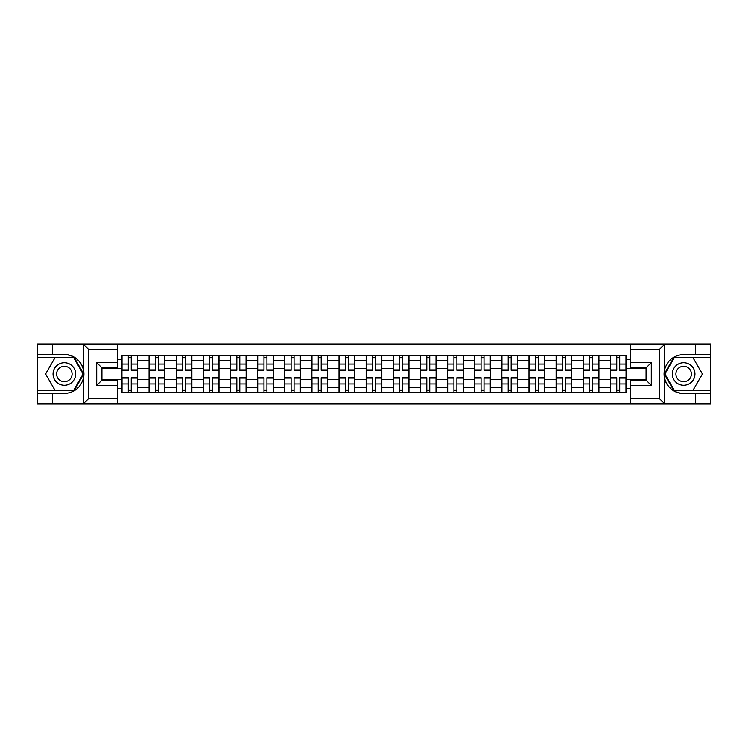<?xml version="1.0" encoding="UTF-8"?>
<svg xmlns="http://www.w3.org/2000/svg" width="748" height="748" viewBox="0 0 748 748"><rect width="100%" height="100%" fill="white"/><g stroke="black" fill="none" stroke-linecap="round" stroke-linejoin="round"><path stroke-width="1.12" d="M658.764 403.836L710.6 403.836L710.6 357.217L673.948 357.217L664.252 374L673.948 390.783L710.6 390.783M117.595 403.836L630.405 403.836L630.405 380.171L646.066 380.171L646.066 367.829L630.405 367.829L630.405 344.164L117.595 344.164L117.595 367.829L101.934 367.829L101.934 380.171L117.595 380.171L117.595 403.836L83.252 403.836L88.629 398.619L117.595 398.619M83.252 403.836L37.4 403.836L37.4 393.57L52.36 393.57L52.36 403.836L89.236 403.836M89.236 344.164L37.4 344.164L37.4 390.783L74.052 390.783L83.748 374L74.052 357.217L37.4 357.217M630.405 344.164L710.6 344.164L710.6 354.43L695.64 354.43L695.64 344.164L658.764 344.164M149.076 392.7L149.076 360.601L137.595 360.601L137.595 392.7M137.595 360.601L137.595 355.3M149.076 360.601L149.076 355.3M164.738 355.3L164.738 392.7M176.219 392.7L176.219 355.3M191.871 355.3L191.871 392.7M203.353 392.7L203.353 355.3M219.005 355.3L219.005 392.7M230.487 392.7L230.487 355.3M246.148 355.3L246.148 392.7M257.621 392.7L257.621 355.3M273.282 355.3L273.282 392.7M284.764 392.7L284.764 355.3M300.416 355.3L300.416 392.7M311.897 392.7L311.897 355.3M327.559 355.3L327.559 392.7M339.031 392.7L339.031 355.3M354.692 355.3L354.692 392.7M366.174 392.7L366.174 355.3M381.826 355.3L381.826 392.7M393.308 392.7L393.308 355.3M408.969 355.3L408.969 392.7M420.441 392.7L420.441 355.3M436.103 355.3L436.103 392.7M447.584 392.7L447.584 355.3M463.236 355.3L463.236 392.7M474.718 392.7L474.718 355.3M490.379 355.3L490.379 392.7M501.852 392.7L501.852 355.3M517.513 355.3L517.513 392.7M528.995 392.7L528.995 355.3M544.647 355.3L544.647 392.7M556.129 392.7L556.129 355.3M571.781 355.3L571.781 392.7M583.262 392.7L583.262 355.3M598.924 355.3L598.924 392.7M610.405 392.7L610.405 355.3M610.405 379.395L598.924 379.395M583.262 379.395L571.781 379.395M556.129 379.395L544.647 379.395M528.995 379.395L517.513 379.395M501.852 379.395L490.379 379.395M474.718 379.395L463.236 379.395M447.584 379.395L436.103 379.395M420.441 379.395L408.969 379.395M393.308 379.395L381.826 379.395M366.174 379.395L354.692 379.395M339.031 379.395L327.559 379.395M311.897 379.395L300.416 379.395M284.764 379.395L273.282 379.395M257.621 379.395L246.148 379.395M230.487 379.395L219.005 379.395M203.353 379.395L191.871 379.395M176.219 379.395L164.738 379.395M149.076 379.395L137.595 379.395M610.405 368.605L598.924 368.605M583.262 368.605L571.781 368.605M556.129 368.605L544.647 368.605M528.995 368.605L517.513 368.605M501.852 368.605L490.379 368.605M474.718 368.605L463.236 368.605M447.584 368.605L436.103 368.605M420.441 368.605L408.969 368.605M393.308 368.605L381.826 368.605M366.174 368.605L354.692 368.605M339.031 368.605L327.559 368.605M311.897 368.605L300.416 368.605M284.764 368.605L273.282 368.605M257.621 368.605L246.148 368.605M230.487 368.605L219.005 368.605M203.353 368.605L191.871 368.605M176.219 368.605L164.738 368.605M149.076 368.605L137.595 368.605M101.934 379.395L121.943 379.395L121.943 368.605L101.934 368.605M117.595 359.386L121.943 359.386L121.943 368.605M646.066 368.605L626.057 368.605L626.057 355.3L121.943 355.3L121.943 359.386M626.057 359.386L630.405 359.386M630.405 388.614L626.057 388.614L626.057 379.395L646.066 379.395M121.943 379.395L121.943 392.7L626.057 392.7L626.057 388.614M121.943 388.614L117.595 388.614M626.057 368.605L626.057 379.395M131.246 390.091L128.291 390.091M128.291 357.909L131.246 357.909M158.389 390.091L155.425 390.091M155.425 357.909L158.389 357.909M185.523 390.091L182.568 390.091M182.568 357.909L185.523 357.909M212.656 390.091L209.702 390.091M209.702 357.909L212.656 357.909M239.799 390.091L236.836 390.091M236.836 357.909L239.799 357.909M266.933 390.091L263.979 390.091M263.979 357.909L266.933 357.909M294.067 390.091L291.112 390.091M291.112 357.909L294.067 357.909M321.201 390.091L318.246 390.091M318.246 357.909L321.201 357.909M348.344 390.091L345.389 390.091M345.389 357.909L348.344 357.909M375.477 390.091L372.523 390.091M372.523 357.909L375.477 357.909M402.611 390.091L399.656 390.091M399.656 357.909L402.611 357.909M429.754 390.091L426.799 390.091M426.799 357.909L429.754 357.909M456.888 390.091L453.933 390.091M453.933 357.909L456.888 357.909M484.021 390.091L481.067 390.091M481.067 357.909L484.021 357.909M511.165 390.091L508.201 390.091M508.201 357.909L511.165 357.909M538.298 390.091L535.344 390.091M535.344 357.909L538.298 357.909M565.432 390.091L562.477 390.091M562.477 357.909L565.432 357.909M592.575 390.091L589.611 390.091M589.611 357.909L592.575 357.909M619.709 390.091L616.754 390.091M616.754 357.909L619.709 357.909M131.246 370.26L131.246 355.478L137.51 355.478L137.51 370.26L131.246 370.26M128.291 357.731L131.246 357.731M128.291 355.478L122.027 355.478L122.027 370.26L128.291 370.26L128.291 355.478L131.246 355.478M128.291 377.74L128.291 392.522L122.027 392.522L122.027 377.74L128.291 377.74M131.246 390.269L128.291 390.269M131.246 392.522L137.51 392.522L137.51 377.74L131.246 377.74L131.246 392.522L128.291 392.522M158.389 370.26L158.389 355.478L164.644 355.478L164.644 370.26L158.389 370.26M155.425 357.731L158.389 357.731M155.425 355.478L149.161 355.478L149.161 370.26L155.425 370.26L155.425 355.478L158.389 355.478M185.523 370.26L185.523 355.478L191.787 355.478L191.787 370.26L185.523 370.26M182.568 357.731L185.523 357.731M182.568 355.478L176.304 355.478L176.304 370.26L182.568 370.26L182.568 355.478L185.523 355.478M52.36 393.57L64.365 393.57C74.463 392.812 80.868 387.558 83.561 377.787L83.561 370.213C80.868 360.442 74.463 355.188 64.365 354.43L37.4 354.43M37.4 393.57L37.4 390.783M117.595 349.381L88.629 349.381L83.252 344.164L52.36 344.164L52.36 354.43M83.252 344.164L117.595 344.164M64.365 354.43A19.57 19.57 0 0 1 83.561 377.787L83.561 403.677M101.934 367.829L96.716 362.602L117.595 362.602M117.595 385.398L96.716 385.398L101.934 380.171M664.748 344.164L659.371 349.381L630.405 349.381M695.64 354.43L683.635 354.43C673.537 355.188 667.132 360.442 664.439 370.213L664.439 377.787C667.132 387.558 673.537 392.812 683.635 393.57L710.6 393.57M710.6 354.43L710.6 357.217M630.405 398.619L659.371 398.619L664.748 403.836L695.64 403.836L695.64 393.57M664.748 403.836L630.405 403.836M683.635 393.57A19.57 19.57 0 0 1 664.439 370.213L664.439 344.323M646.066 380.171L651.284 385.398L630.405 385.398M630.405 362.602L651.284 362.602L646.066 367.829M53.052 374A11.304 11.304 0 0 0 64.365 385.304A11.304 11.304 0 0 0 75.67 374A11.304 11.304 0 0 0 64.365 362.696A11.304 11.304 0 0 0 53.052 374M56.624 374A7.742 7.742 0 0 0 64.365 381.742A7.742 7.742 0 0 0 72.107 374A7.742 7.742 0 0 0 64.365 366.258A7.742 7.742 0 0 0 56.624 374M73.753 357.731L83.14 374L73.753 390.269L54.969 390.269L45.581 374L54.969 357.731L73.753 357.731M672.33 374A11.304 11.304 0 0 0 683.635 385.304A11.304 11.304 0 0 0 694.948 374A11.304 11.304 0 0 0 683.635 362.696A11.304 11.304 0 0 0 672.33 374M675.893 374A7.742 7.742 0 0 0 683.635 381.742A7.742 7.742 0 0 0 691.376 374A7.742 7.742 0 0 0 683.635 366.258A7.742 7.742 0 0 0 675.893 374M693.031 357.731L702.419 374L693.031 390.269L674.247 390.269L664.86 374L674.247 357.731L693.031 357.731M155.425 377.74L155.425 392.522L149.161 392.522L149.161 377.74L155.425 377.74M158.389 390.269L155.425 390.269M158.389 392.522L164.644 392.522L164.644 377.74L158.389 377.74L158.389 392.522L155.425 392.522M182.568 377.74L182.568 392.522L176.304 392.522L176.304 377.74L182.568 377.74M185.523 390.269L182.568 390.269M185.523 392.522L191.787 392.522L191.787 377.74L185.523 377.74L185.523 392.522L182.568 392.522M212.656 370.26L212.656 355.478L218.921 355.478L218.921 370.26L212.656 370.26M209.702 357.731L212.656 357.731M209.702 355.478L203.437 355.478L203.437 370.26L209.702 370.26L209.702 355.478L212.656 355.478M239.799 370.26L239.799 355.478L246.055 355.478L246.055 370.26L239.799 370.26M236.836 357.731L239.799 357.731M236.836 355.478L230.571 355.478L230.571 370.26L236.836 370.26L236.836 355.478L239.799 355.478M266.933 370.26L266.933 355.478L273.198 355.478L273.198 370.26L266.933 370.26M263.979 357.731L266.933 357.731M263.979 355.478L257.714 355.478L257.714 370.26L263.979 370.26L263.979 355.478L266.933 355.478M209.702 377.74L209.702 392.522L203.437 392.522L203.437 377.74L209.702 377.74M212.656 390.269L209.702 390.269M212.656 392.522L218.921 392.522L218.921 377.74L212.656 377.74L212.656 392.522L209.702 392.522M236.836 377.74L236.836 392.522L230.571 392.522L230.571 377.74L236.836 377.74M239.799 390.269L236.836 390.269M239.799 392.522L246.055 392.522L246.055 377.74L239.799 377.74L239.799 392.522L236.836 392.522M263.979 377.74L263.979 392.522L257.714 392.522L257.714 377.74L263.979 377.74M266.933 390.269L263.979 390.269M266.933 392.522L273.198 392.522L273.198 377.74L266.933 377.74L266.933 392.522L263.979 392.522M294.067 370.26L294.067 355.478L300.331 355.478L300.331 370.26L294.067 370.26M291.112 357.731L294.067 357.731M291.112 355.478L284.848 355.478L284.848 370.26L291.112 370.26L291.112 355.478L294.067 355.478M291.112 377.74L291.112 392.522L284.848 392.522L284.848 377.74L291.112 377.74M294.067 390.269L291.112 390.269M294.067 392.522L300.331 392.522L300.331 377.74L294.067 377.74L294.067 392.522L291.112 392.522M321.201 370.26L321.201 355.478L327.465 355.478L327.465 370.26L321.201 370.26M318.246 357.731L321.201 357.731M318.246 355.478L311.981 355.478L311.981 370.26L318.246 370.26L318.246 355.478L321.201 355.478M318.246 377.74L318.246 392.522L311.981 392.522L311.981 377.74L318.246 377.74M321.201 390.269L318.246 390.269M321.201 392.522L327.465 392.522L327.465 377.74L321.201 377.74L321.201 392.522L318.246 392.522M348.344 370.26L348.344 355.478L354.608 355.478L354.608 370.26L348.344 370.26M345.389 357.731L348.344 357.731M345.389 355.478L339.125 355.478L339.125 370.26L345.389 370.26L345.389 355.478L348.344 355.478M345.389 377.74L345.389 392.522L339.125 392.522L339.125 377.74L345.389 377.74M348.344 390.269L345.389 390.269M348.344 392.522L354.608 392.522L354.608 377.74L348.344 377.74L348.344 392.522L345.389 392.522M375.477 370.26L375.477 355.478L381.742 355.478L381.742 370.26L375.477 370.26M372.523 357.731L375.477 357.731M372.523 355.478L366.258 355.478L366.258 370.26L372.523 370.26L372.523 355.478L375.477 355.478M372.523 377.74L372.523 392.522L366.258 392.522L366.258 377.74L372.523 377.74M375.477 390.269L372.523 390.269M375.477 392.522L381.742 392.522L381.742 377.74L375.477 377.74L375.477 392.522L372.523 392.522M402.611 370.26L402.611 355.478L408.876 355.478L408.876 370.26L402.611 370.26M399.656 357.731L402.611 357.731M399.656 355.478L393.392 355.478L393.392 370.26L399.656 370.26L399.656 355.478L402.611 355.478M399.656 377.74L399.656 392.522L393.392 392.522L393.392 377.74L399.656 377.74M402.611 390.269L399.656 390.269M402.611 392.522L408.876 392.522L408.876 377.74L402.611 377.74L402.611 392.522L399.656 392.522M429.754 370.26L429.754 355.478L436.019 355.478L436.019 370.26L429.754 370.26M426.799 357.731L429.754 357.731M426.799 355.478L420.535 355.478L420.535 370.26L426.799 370.26L426.799 355.478L429.754 355.478M426.799 377.74L426.799 392.522L420.535 392.522L420.535 377.74L426.799 377.74M429.754 390.269L426.799 390.269M429.754 392.522L436.019 392.522L436.019 377.74L429.754 377.74L429.754 392.522L426.799 392.522M456.888 370.26L456.888 355.478L463.152 355.478L463.152 370.26L456.888 370.26M453.933 357.731L456.888 357.731M453.933 355.478L447.669 355.478L447.669 370.26L453.933 370.26L453.933 355.478L456.888 355.478M453.933 377.74L453.933 392.522L447.669 392.522L447.669 377.74L453.933 377.74M456.888 390.269L453.933 390.269M456.888 392.522L463.152 392.522L463.152 377.74L456.888 377.74L456.888 392.522L453.933 392.522M484.021 370.26L484.021 355.478L490.286 355.478L490.286 370.26L484.021 370.26M481.067 357.731L484.021 357.731M481.067 355.478L474.802 355.478L474.802 370.26L481.067 370.26L481.067 355.478L484.021 355.478M481.067 377.74L481.067 392.522L474.802 392.522L474.802 377.74L481.067 377.74M484.021 390.269L481.067 390.269M484.021 392.522L490.286 392.522L490.286 377.74L484.021 377.74L484.021 392.522L481.067 392.522M511.165 370.26L511.165 355.478L517.429 355.478L517.429 370.26L511.165 370.26M508.201 357.731L511.165 357.731M508.201 355.478L501.945 355.478L501.945 370.26L508.201 370.26L508.201 355.478L511.165 355.478M508.201 377.74L508.201 392.522L501.945 392.522L501.945 377.74L508.201 377.74M511.165 390.269L508.201 390.269M511.165 392.522L517.429 392.522L517.429 377.74L511.165 377.74L511.165 392.522L508.201 392.522M538.298 370.26L538.298 355.478L544.563 355.478L544.563 370.26L538.298 370.26M535.344 357.731L538.298 357.731M535.344 355.478L529.079 355.478L529.079 370.26L535.344 370.26L535.344 355.478L538.298 355.478M535.344 377.74L535.344 392.522L529.079 392.522L529.079 377.74L535.344 377.74M538.298 390.269L535.344 390.269M538.298 392.522L544.563 392.522L544.563 377.74L538.298 377.74L538.298 392.522L535.344 392.522M565.432 370.26L565.432 355.478L571.696 355.478L571.696 370.26L565.432 370.26M562.477 357.731L565.432 357.731M562.477 355.478L556.213 355.478L556.213 370.26L562.477 370.26L562.477 355.478L565.432 355.478M562.477 377.74L562.477 392.522L556.213 392.522L556.213 377.74L562.477 377.74M565.432 390.269L562.477 390.269M565.432 392.522L571.696 392.522L571.696 377.74L565.432 377.74L565.432 392.522L562.477 392.522M592.575 370.26L592.575 355.478L598.839 355.478L598.839 370.26L592.575 370.26M589.611 357.731L592.575 357.731M589.611 355.478L583.356 355.478L583.356 370.26L589.611 370.26L589.611 355.478L592.575 355.478M589.611 377.74L589.611 392.522L583.356 392.522L583.356 377.74L589.611 377.74M592.575 390.269L589.611 390.269M592.575 392.522L598.839 392.522L598.839 377.74L592.575 377.74L592.575 392.522L589.611 392.522M619.709 370.26L619.709 355.478L625.973 355.478L625.973 370.26L619.709 370.26M616.754 357.731L619.709 357.731M616.754 355.478L610.49 355.478L610.49 370.26L616.754 370.26L616.754 355.478L619.709 355.478M616.754 377.74L616.754 392.522L610.49 392.522L610.49 377.74L616.754 377.74M619.709 390.269L616.754 390.269M619.709 392.522L625.973 392.522L625.973 377.74L619.709 377.74L619.709 392.522L616.754 392.522M583.262 360.601L571.781 360.601M556.129 360.601L544.647 360.601M528.995 360.601L517.513 360.601M501.852 360.601L490.379 360.601M474.718 360.601L463.236 360.601M447.584 360.601L436.103 360.601M420.441 360.601L408.969 360.601M393.308 360.601L381.826 360.601M366.174 360.601L354.692 360.601M339.031 360.601L327.559 360.601M311.897 360.601L300.416 360.601M284.764 360.601L273.282 360.601M257.621 360.601L246.148 360.601M230.487 360.601L219.005 360.601M203.353 360.601L191.871 360.601M176.219 360.601L164.738 360.601M610.405 360.601L598.924 360.601M583.262 387.399L571.781 387.399M556.129 387.399L544.647 387.399M528.995 387.399L517.513 387.399M501.852 387.399L490.379 387.399M474.718 387.399L463.236 387.399M447.584 387.399L436.103 387.399M420.441 387.399L408.969 387.399M393.308 387.399L381.826 387.399M366.174 387.399L354.692 387.399M339.031 387.399L327.559 387.399M311.897 387.399L300.416 387.399M284.764 387.399L273.282 387.399M257.621 387.399L246.148 387.399M230.487 387.399L219.005 387.399M203.353 387.399L191.871 387.399M176.219 387.399L164.738 387.399M149.076 387.399L137.595 387.399M610.405 387.399L598.924 387.399M131.246 369.895L137.51 369.895M131.246 364.014L137.51 364.014M122.027 369.895L128.291 369.895M122.027 364.014L128.291 364.014M128.291 378.105L122.027 378.105M128.291 383.986L122.027 383.986M137.51 378.105L131.246 378.105M137.51 383.986L131.246 383.986M158.389 369.895L164.644 369.895M158.389 364.014L164.644 364.014M149.161 369.895L155.425 369.895M149.161 364.014L155.425 364.014M185.523 369.895L191.787 369.895M185.523 364.014L191.787 364.014M176.304 369.895L182.568 369.895M176.304 364.014L182.568 364.014M83.561 370.213L83.561 344.323M88.629 349.381L88.629 398.619M96.716 385.398L96.716 362.602M664.439 377.787L664.439 403.677M659.371 398.619L659.371 349.381M651.284 362.602L651.284 385.398M155.425 378.105L149.161 378.105M155.425 383.986L149.161 383.986M164.644 378.105L158.389 378.105M164.644 383.986L158.389 383.986M182.568 378.105L176.304 378.105M182.568 383.986L176.304 383.986M191.787 378.105L185.523 378.105M191.787 383.986L185.523 383.986M212.656 369.895L218.921 369.895M212.656 364.014L218.921 364.014M203.437 369.895L209.702 369.895M203.437 364.014L209.702 364.014M239.799 369.895L246.055 369.895M239.799 364.014L246.055 364.014M230.571 369.895L236.836 369.895M230.571 364.014L236.836 364.014M266.933 369.895L273.198 369.895M266.933 364.014L273.198 364.014M257.714 369.895L263.979 369.895M257.714 364.014L263.979 364.014M209.702 378.105L203.437 378.105M209.702 383.986L203.437 383.986M218.921 378.105L212.656 378.105M218.921 383.986L212.656 383.986M236.836 378.105L230.571 378.105M236.836 383.986L230.571 383.986M246.055 378.105L239.799 378.105M246.055 383.986L239.799 383.986M263.979 378.105L257.714 378.105M263.979 383.986L257.714 383.986M273.198 378.105L266.933 378.105M273.198 383.986L266.933 383.986M294.067 369.895L300.331 369.895M294.067 364.014L300.331 364.014M284.848 369.895L291.112 369.895M284.848 364.014L291.112 364.014M291.112 378.105L284.848 378.105M291.112 383.986L284.848 383.986M300.331 378.105L294.067 378.105M300.331 383.986L294.067 383.986M321.201 369.895L327.465 369.895M321.201 364.014L327.465 364.014M311.981 369.895L318.246 369.895M311.981 364.014L318.246 364.014M318.246 378.105L311.981 378.105M318.246 383.986L311.981 383.986M327.465 378.105L321.201 378.105M327.465 383.986L321.201 383.986M348.344 369.895L354.608 369.895M348.344 364.014L354.608 364.014M339.125 369.895L345.389 369.895M339.125 364.014L345.389 364.014M345.389 378.105L339.125 378.105M345.389 383.986L339.125 383.986M354.608 378.105L348.344 378.105M354.608 383.986L348.344 383.986M375.477 369.895L381.742 369.895M375.477 364.014L381.742 364.014M366.258 369.895L372.523 369.895M366.258 364.014L372.523 364.014M372.523 378.105L366.258 378.105M372.523 383.986L366.258 383.986M381.742 378.105L375.477 378.105M381.742 383.986L375.477 383.986M402.611 369.895L408.876 369.895M402.611 364.014L408.876 364.014M393.392 369.895L399.656 369.895M393.392 364.014L399.656 364.014M399.656 378.105L393.392 378.105M399.656 383.986L393.392 383.986M408.876 378.105L402.611 378.105M408.876 383.986L402.611 383.986M429.754 369.895L436.019 369.895M429.754 364.014L436.019 364.014M420.535 369.895L426.799 369.895M420.535 364.014L426.799 364.014M426.799 378.105L420.535 378.105M426.799 383.986L420.535 383.986M436.019 378.105L429.754 378.105M436.019 383.986L429.754 383.986M456.888 369.895L463.152 369.895M456.888 364.014L463.152 364.014M447.669 369.895L453.933 369.895M447.669 364.014L453.933 364.014M453.933 378.105L447.669 378.105M453.933 383.986L447.669 383.986M463.152 378.105L456.888 378.105M463.152 383.986L456.888 383.986M484.021 369.895L490.286 369.895M484.021 364.014L490.286 364.014M474.802 369.895L481.067 369.895M474.802 364.014L481.067 364.014M481.067 378.105L474.802 378.105M481.067 383.986L474.802 383.986M490.286 378.105L484.021 378.105M490.286 383.986L484.021 383.986M511.165 369.895L517.429 369.895M511.165 364.014L517.429 364.014M501.945 369.895L508.201 369.895M501.945 364.014L508.201 364.014M508.201 378.105L501.945 378.105M508.201 383.986L501.945 383.986M517.429 378.105L511.165 378.105M517.429 383.986L511.165 383.986M538.298 369.895L544.563 369.895M538.298 364.014L544.563 364.014M529.079 369.895L535.344 369.895M529.079 364.014L535.344 364.014M535.344 378.105L529.079 378.105M535.344 383.986L529.079 383.986M544.563 378.105L538.298 378.105M544.563 383.986L538.298 383.986M565.432 369.895L571.696 369.895M565.432 364.014L571.696 364.014M556.213 369.895L562.477 369.895M556.213 364.014L562.477 364.014M562.477 378.105L556.213 378.105M562.477 383.986L556.213 383.986M571.696 378.105L565.432 378.105M571.696 383.986L565.432 383.986M592.575 369.895L598.839 369.895M592.575 364.014L598.839 364.014M583.356 369.895L589.611 369.895M583.356 364.014L589.611 364.014M589.611 378.105L583.356 378.105M589.611 383.986L583.356 383.986M598.839 378.105L592.575 378.105M598.839 383.986L592.575 383.986M619.709 369.895L625.973 369.895M619.709 364.014L625.973 364.014M610.49 369.895L616.754 369.895M610.49 364.014L616.754 364.014M616.754 378.105L610.49 378.105M616.754 383.986L610.49 383.986M625.973 378.105L619.709 378.105M625.973 383.986L619.709 383.986"/></g></svg>

